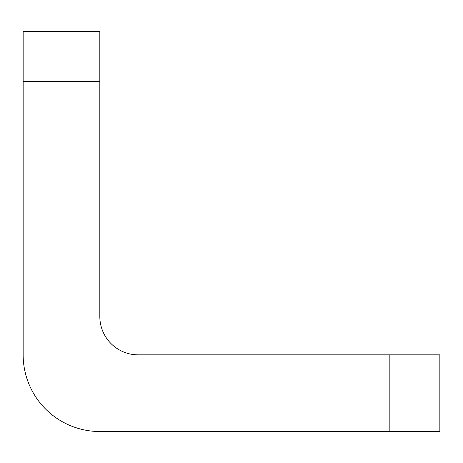 <?xml version="1.0" encoding="UTF-8"?>
<svg xmlns="http://www.w3.org/2000/svg" width="463" height="463" viewBox="0 0 463 463"><rect width="100%" height="100%" fill="white"/><g stroke="black" fill="none" stroke-linecap="round" stroke-linejoin="round"><path stroke-width="0.69" d="M23.15 81.488L23.15 31.484L99.823 31.484L99.823 81.488L23.15 81.488L23.15 354.843A76.673 76.673 0 0 0 99.823 431.516L389.846 431.516L389.846 354.843L138.159 354.843A38.336 38.336 0 0 1 99.823 316.507L99.823 81.488M389.846 354.843L439.85 354.843L439.85 431.516L389.846 431.516"/></g></svg>
